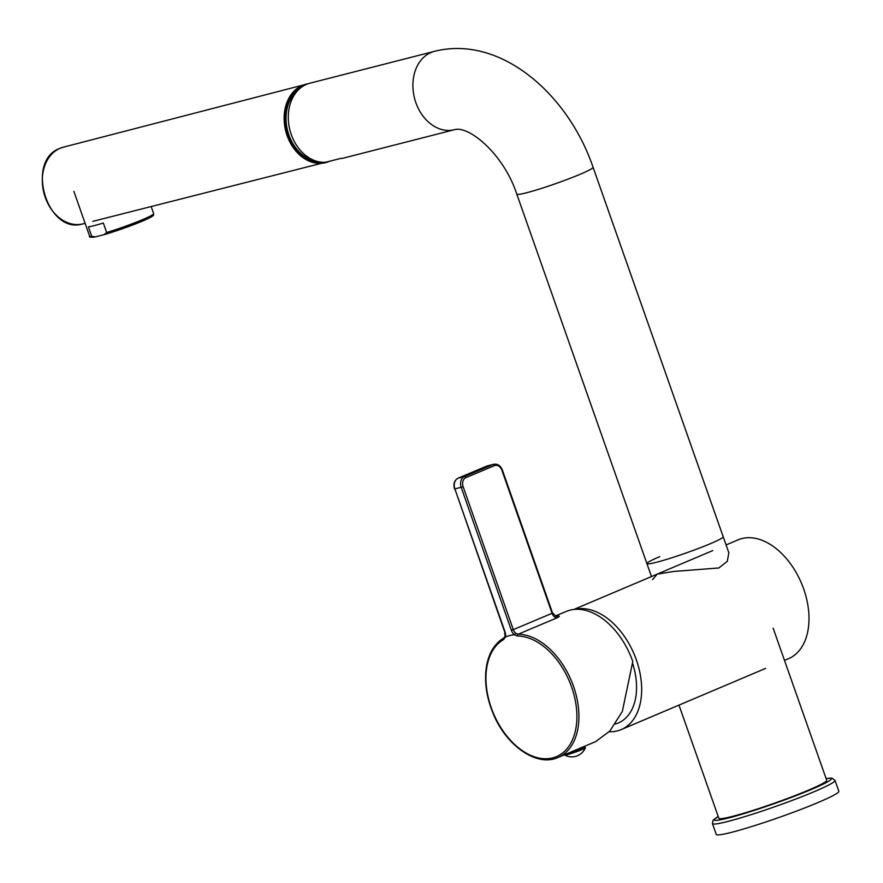 <?xml version="1.0" encoding="UTF-8"?>
<svg xmlns="http://www.w3.org/2000/svg" width="883" height="883" viewBox="0 0 883 883"><rect width="100%" height="100%" fill="white"/><g stroke="black" fill="none" stroke-linecap="round" stroke-linejoin="round"><path stroke-width="1.32" d="M784.49 660.396L788.497 658.707A64.547 41.391 -113 0 0 803.673 588.95A64.547 41.391 -113 0 0 738.133 539.833L726.08 544.943M609.193 731.742A64.547 41.391 -113 0 0 621.168 729.612A64.547 41.391 -113 0 0 636.345 659.844A64.547 41.391 -113 0 0 575.065 609.347M632.758 663.795A57.329 36.755 67 0 1 615.948 723.828L615.341 724.005M555.528 615.926L566.18 611.444A65.706 42.13 67.1 0 1 632.78 661.477L622.316 711.51L609.833 731.047L595.65 741.621L557.968 757.504A65.706 42.13 67.1 0 0 573.542 686.444A65.706 42.13 67.1 0 0 518.133 634.237L556.952 617.879C559.778 616.455 559.999 615.837 557.648 616.025A65.706 42.13 -112.9 0 0 556.555 616.202M556.952 617.879A5.773 3.709 -112.9 0 1 552.085 613.288L551.908 612.25L552.085 613.288L513.288 629.634A5.773 3.709 -112.9 0 0 515.705 633.221L518.133 634.237A1.446 1.071 90.3 0 0 517.427 636.014A64.293 41.225 67.1 0 1 571.632 687.095A64.293 41.225 67.1 0 1 552.659 757.89A64.293 41.225 67.1 0 1 491.224 707.669A64.293 41.225 67.1 0 1 503.619 639.546L505.407 637.062A7.219 4.636 -112.9 0 0 505.043 631.919L454.866 488.906L461.191 487.295L511.367 630.296A7.219 4.636 -112.9 0 0 514.37 634.767A65.706 42.13 -112.9 0 0 505.407 637.062M515.705 633.221L514.37 634.767M514.524 634.866L517.427 636.014M505.451 635.848L505.352 637.162L505.451 635.848M556.941 616.235L557.648 616.025M583.608 747.923A10.971 0.806 160.7 0 0 582.78 748.122A10.971 0.806 -19.3 0 0 570.959 752.029M564.557 754.722L564.667 755.031A10.971 0.806 -19.3 0 0 564.701 755.064A10.971 0.806 -19.3 0 0 567.261 754.667A10.971 0.806 160.7 0 0 578.497 750.98A10.971 0.806 160.7 0 0 585.374 747.813A10.971 0.806 160.7 0 0 585.374 747.758L585.087 746.941A10.971 0.806 -19.3 0 0 582.493 747.305A10.971 0.806 -19.3 0 0 581.566 747.559M566.169 754.038A10.971 0.806 -19.3 0 0 566.974 753.85A10.971 0.806 -19.3 0 0 578.531 750.042A10.971 0.806 -19.3 0 0 585.087 746.941M659.767 556.643A40.43 3.002 -19.4 0 0 646.908 563.597A40.43 3.002 -19.4 0 0 669.833 558.409A40.43 3.002 -19.4 0 0 710.329 543.707A40.43 3.002 -19.4 0 0 723.188 536.743A40.43 3.002 160.6 0 1 710.329 543.707A40.43 3.002 160.6 0 1 669.833 558.409A40.43 3.002 160.6 0 1 646.908 563.597L651.477 576.555M646.908 563.597L516.809 194.15A40.43 3.002 -19.4 0 0 539.734 188.951A40.43 3.002 -19.4 0 0 580.23 174.249A40.43 3.002 -19.4 0 0 593.078 167.284L728.828 552.747L727.316 561.312L718.872 567.957L673.597 571.478L657.162 574.149L652.548 579.612M434.414 51.357A40.43 30.883 -104.3 0 0 431.047 52.494A40.43 30.883 -104.3 0 0 415.142 100.43A40.43 30.883 -104.3 0 0 454.458 129.702L344.293 157.88A40.43 30.883 -104.3 0 1 340.098 158.565L325.65 162.262A40.43 30.883 -104.3 0 1 289.801 129.624A40.43 30.883 -104.3 0 1 306.434 84.382A40.43 30.883 -104.3 0 1 309.801 83.234L434.414 51.357C499.933 34.636 567.912 93.499 593.078 167.284M316.776 161.302A38.697 29.558 -104.3 0 1 287.582 130.662A38.697 29.558 -104.3 0 1 298.476 89.768M95.43 236.887L91.755 236.346A33.94 2.517 -19.4 0 1 89.647 236.203C88.753 237.185 90.452 237.461 94.757 237.041L104.326 234.602C121.137 229.514 135.662 224.205 147.903 218.664C156.534 214.094 152.549 215.805 153.664 213.653L151.192 206.644M103.951 234.712L106.666 232.527L103.322 223.024A33.94 2.517 -19.4 0 1 94.326 225.584A33.94 2.517 -19.4 0 1 88.399 226.843L91.755 236.346M773.144 628.155L826.709 780.285A57.185 4.238 160.6 0 1 808.53 790.13A57.185 4.238 160.6 0 1 751.267 810.936A57.185 4.238 160.6 0 1 718.839 818.276L678.983 705.109M731.643 832.316A64.978 4.823 160.6 0 1 716.268 834.446L712.438 823.585A64.978 4.823 -19.4 0 0 727.813 821.455A64.978 4.823 -19.4 0 0 796.201 798.883A64.978 4.823 -19.4 0 0 835.02 780.417L838.85 791.278A64.978 4.823 -19.4 0 1 800.031 809.755A64.978 4.823 -19.4 0 1 731.643 832.316M552.085 613.288L501.908 470.275A7.219 5.519 75.7 0 0 494.425 465.639L465.827 477.681A7.219 5.519 75.7 0 0 463.111 486.632L513.288 629.634L511.367 630.296M504.027 637.846A1.446 1.104 60.3 0 0 503.619 639.546M501.908 470.275L502.372 470.032C500.529 465.617 497.659 463.696 493.752 464.27A8.664 6.623 75.7 0 0 493.045 464.502L486.721 466.125A8.664 6.623 -104.3 0 1 487.438 465.882L486.632 466.147A1.446 0.927 67.1 0 1 486.721 466.125L458.134 478.167L464.447 476.555A8.664 6.623 75.7 0 0 461.191 487.295L463.111 486.632M486.555 466.191A1.446 0.927 67.1 0 1 486.632 466.147L458.045 478.2A1.446 0.927 67.1 0 1 458.134 478.167A8.664 6.623 -104.3 0 0 454.866 488.906L454.524 488.95C453.145 483.928 454.315 480.341 458.045 478.2M494.425 465.639A1.446 0.927 -112.9 0 0 493.045 464.502L464.447 476.555A1.446 0.927 -112.9 0 1 465.827 477.681M454.822 488.774L504.701 631.963L505.021 636.301L503.939 637.89C494.116 643.806 488.189 654.093 486.136 668.751C484.436 683.056 486.743 697.912 493.067 713.321C506.069 745.804 536.886 767.25 557.968 757.504M322.494 162.284A39.569 30.221 -104.3 0 1 288.255 135.176A39.569 30.221 -104.3 0 1 303.012 86.159M329.69 161.225A40.43 30.883 -104.3 0 1 325.617 162.66A40.43 30.883 -104.3 0 1 287.107 135.574A40.43 30.883 -104.3 0 1 305.573 84.327A40.43 30.883 -104.3 0 1 307.737 83.863L63.3 147.185A39.569 30.221 75.7 0 0 60.077 148.289A39.569 30.221 75.7 0 0 45.232 197.351A39.569 30.221 75.7 0 0 82.914 223.863L85.11 223.311M104.669 234.503A32.494 2.406 -19.4 0 0 139.635 222.262A32.494 2.406 -19.4 0 0 151.832 215.253M106.666 232.527A33.94 2.517 -19.4 0 0 141.081 220.253A33.94 2.517 -19.4 0 0 153.234 214.315A33.94 2.517 -19.4 0 0 153.664 213.653M718.243 816.576A62.097 4.603 -19.4 0 0 728.905 817.868A62.097 4.603 -19.4 0 0 804.656 792.217A62.097 4.603 -19.4 0 0 826.113 778.596M712.758 550.584L573.829 609.458M765.66 668.376L621.168 729.612M556.82 616.257L556.996 616.235C557.372 617.449 555.837 616.257 552.416 612.659L502.372 470.032M493.752 464.27L487.438 465.882M564.701 755.064A14.724 14.724 0 0 0 585.374 747.813M454.458 129.702C468.663 125.265 503.586 153.763 516.809 194.15M92.847 221.357L329.723 161.214M82.914 223.863C47.384 235.198 24.856 160.662 60 148.311L63.3 147.185M89.647 236.203L73.863 191.379M718.221 816.532L713.166 820.119L712.438 823.585M835.02 780.417L831.963 778.111L826.102 778.541"/></g></svg>
